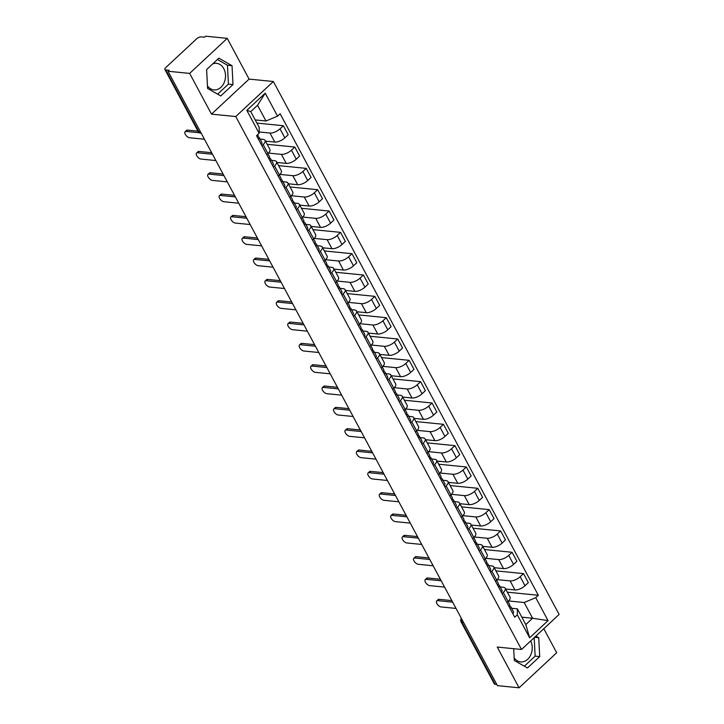 <?xml version="1.0" encoding="UTF-8"?>
<svg xmlns="http://www.w3.org/2000/svg" width="724" height="724" viewBox="0 0 724 724"><rect width="100%" height="100%" fill="white"/><g stroke="black" fill="none" stroke-linecap="round" stroke-linejoin="round"><path stroke-width="1.09" d="M530.656 640.957A13.34 10.254 -84.3 0 1 530.62 655.202A13.34 10.254 -84.3 0 1 520.628 661.908A13.34 10.254 -84.3 0 1 514.176 657.863M212.711 63.893A13.34 10.254 -84.3 0 1 216.557 63.341A13.34 10.254 -84.3 0 1 223.788 68.644A13.34 10.254 -84.3 0 1 223.978 83.025A13.34 10.254 -84.3 0 1 213.915 89.885A13.34 10.254 -84.3 0 1 207.453 85.839M227.245 38.354L189.643 73.395L167.977 71.242L497.424 685.646L519.081 687.8L497.234 647.057L521.515 649.473L559.118 614.432L273.364 81.513L249.092 79.097L227.245 38.354L205.589 36.2L204.494 37.223L201.118 36.888A3.421 1.439 -28.2 0 0 196.747 38.716L165.715 67.622A3.421 1.439 -28.2 0 0 164.882 69.459A3.421 1.439 -28.2 0 0 165.706 69.884L198.91 131.813A3.421 2.624 95.7 0 0 200.765 133.18L201.218 133.216M519.081 687.8L556.693 652.758L543.796 628.713M206.639 69.884A13.34 10.254 -84.3 0 1 206.983 69.223M189.643 73.395L211.489 114.139L235.762 116.546L521.515 649.473M167.977 71.242L169.072 70.219L165.706 69.884M496.782 684.452L495.144 684.289A3.421 1.439 151.8 0 1 494.32 683.863L461.116 621.925A3.421 1.439 -28.2 0 0 461.939 622.359L495.144 684.289M505.624 589.019L514.954 589.942A7.864 3.312 -28.2 0 0 525.009 585.743L528.348 582.63L523.506 573.607L520.167 576.72A7.864 3.312 151.8 0 1 510.112 580.919L497.198 579.634M503.28 592.449L508.121 601.472A7.864 3.312 -28.2 0 0 510.049 597.264L505.207 588.241A7.864 3.312 151.8 0 1 503.28 592.449L502.067 593.58M508.121 601.472L506.909 602.603M495.886 570.856L523.506 573.607M500.212 586.947L503.316 587.255A7.864 3.312 151.8 0 1 505.207 588.241M494.193 567.688L503.515 568.621A7.864 3.312 -28.2 0 0 513.569 564.412L516.909 561.299L512.076 552.276L508.728 555.389A7.864 3.312 151.8 0 1 498.682 559.598L485.768 558.313M495.469 581.281L496.682 580.15A7.864 3.312 -28.2 0 0 498.61 575.933L493.768 566.91A7.864 3.312 151.8 0 1 491.849 571.127L490.628 572.259M484.456 549.534L512.076 552.276M488.781 565.616L491.886 565.924A7.864 3.312 151.8 0 1 493.768 566.91M482.754 546.358L492.085 547.29A7.864 3.312 -28.2 0 0 502.13 543.091L505.479 539.968L500.637 530.945L497.298 534.068A7.864 3.312 151.8 0 1 487.243 538.267L474.329 536.982M484.03 559.951L485.252 558.819A7.864 3.312 -28.2 0 0 487.171 554.602L482.338 545.579A7.864 3.312 151.8 0 1 480.41 549.797L479.197 550.928M473.016 528.203L500.637 530.945M477.342 544.294L480.446 544.602A7.864 3.312 151.8 0 1 482.338 545.579M471.315 525.036L480.646 525.959A7.864 3.312 -28.2 0 0 490.7 521.76L494.039 518.646L489.207 509.624L485.858 512.737A7.864 3.312 151.8 0 1 475.804 516.936L462.889 515.651M472.6 538.62L473.813 537.489A7.864 3.312 -28.2 0 0 475.74 533.28L470.899 524.257A7.864 3.312 151.8 0 1 468.971 528.466L467.758 529.597M461.577 506.872L489.207 509.624M465.912 522.963L469.007 523.271A7.864 3.312 151.8 0 1 470.899 524.257M459.885 503.705L469.206 504.637A7.864 3.312 -28.2 0 0 479.261 500.429L482.609 497.316L477.768 488.293L474.419 491.406A7.864 3.312 151.8 0 1 464.374 495.614L451.459 494.329M461.161 517.298L462.374 516.167A7.864 3.312 -28.2 0 0 464.301 511.949L459.459 502.927A7.864 3.312 151.8 0 1 457.541 507.144L456.328 508.275M450.147 485.551L477.768 488.293M454.473 501.632L457.577 501.94A7.864 3.312 151.8 0 1 459.459 502.927M448.446 482.374L457.776 483.306A7.864 3.312 -28.2 0 0 467.822 479.107L471.17 475.985L466.328 466.962L462.989 470.084A7.864 3.312 151.8 0 1 452.934 474.283L440.02 472.998M449.731 495.967L450.943 494.836A7.864 3.312 -28.2 0 0 452.862 490.619L448.029 481.596A7.864 3.312 151.8 0 1 446.102 485.813L444.889 486.944M438.708 464.22L466.328 466.962M443.034 480.311L446.138 480.618A7.864 3.312 151.8 0 1 448.029 481.596M437.006 461.052L446.337 461.975A7.864 3.312 -28.2 0 0 456.392 457.776L459.731 454.663L454.898 445.64L451.55 448.753A7.864 3.312 151.8 0 1 441.504 452.952L428.581 451.667M438.292 474.636L439.504 473.505A7.864 3.312 -28.2 0 0 441.432 469.297L436.59 460.274A7.864 3.312 151.8 0 1 434.662 464.482L433.45 465.613M427.269 442.889L454.898 445.64M431.604 458.98L434.699 459.288A7.864 3.312 151.8 0 1 436.59 460.274M425.576 439.721L434.907 440.654A7.864 3.312 -28.2 0 0 444.952 436.445L448.301 433.332L443.459 424.309L440.111 427.422A7.864 3.312 151.8 0 1 430.065 431.631L417.151 430.346M426.852 453.315L428.065 452.183A7.864 3.312 -28.2 0 0 429.993 447.966L425.16 438.943A7.864 3.312 151.8 0 1 423.232 443.16L422.02 444.292M415.838 421.567L443.459 424.309M420.164 437.649L423.269 437.957A7.864 3.312 151.8 0 1 425.16 438.943M414.137 418.391L423.468 419.323A7.864 3.312 -28.2 0 0 433.513 415.123L436.862 412.001L432.02 402.978L428.68 406.101A7.864 3.312 151.8 0 1 418.626 410.3L405.712 409.015M415.422 431.984L416.635 430.852A7.864 3.312 -28.2 0 0 418.553 426.635L413.721 417.612A7.864 3.312 151.8 0 1 411.793 421.83L410.58 422.961M404.399 400.236L432.02 402.978M408.725 416.327L411.829 416.635A7.864 3.312 151.8 0 1 413.721 417.612M402.698 397.069L412.028 397.992A7.864 3.312 -28.2 0 0 422.083 393.793L425.422 390.679L420.59 381.657L417.241 384.77A7.864 3.312 151.8 0 1 407.196 388.969L394.272 387.684M403.983 410.653L405.196 409.522A7.864 3.312 -28.2 0 0 407.123 405.313L402.282 396.29A7.864 3.312 151.8 0 1 400.354 400.499L399.141 401.63M392.969 378.905L420.59 381.657M397.295 394.996L400.39 395.304A7.864 3.312 151.8 0 1 402.282 396.29M391.268 375.738L400.598 376.67A7.864 3.312 -28.2 0 0 410.644 372.462L413.992 369.349L409.151 360.326L405.811 363.439A7.864 3.312 151.8 0 1 395.757 367.647L382.842 366.362M392.544 389.331L393.756 388.2A7.864 3.312 -28.2 0 0 395.684 383.982L390.851 374.96A7.864 3.312 151.8 0 1 388.924 379.177L387.711 380.308M381.53 357.584L409.151 360.326M385.856 373.665L388.96 373.973A7.864 3.312 151.8 0 1 390.851 374.96M379.829 354.407L389.159 355.339A7.864 3.312 -28.2 0 0 399.214 351.14L402.553 348.018L397.711 338.995L394.372 342.117A7.864 3.312 151.8 0 1 384.317 346.316L371.403 345.031M381.114 368L382.326 366.869A7.864 3.312 -28.2 0 0 384.254 362.652L379.412 353.629A7.864 3.312 151.8 0 1 377.485 357.846L376.272 358.977M370.091 336.253L397.711 338.995M374.417 352.344L377.521 352.651A7.864 3.312 151.8 0 1 379.412 353.629M368.398 333.085L377.72 334.008A7.864 3.312 -28.2 0 0 387.774 329.809L391.114 326.696L386.281 317.673L382.933 320.786A7.864 3.312 151.8 0 1 372.887 324.986L359.973 323.7M369.674 346.669L370.887 345.538A7.864 3.312 -28.2 0 0 372.815 341.33L367.973 332.307A7.864 3.312 151.8 0 1 366.054 336.515L364.833 337.646M358.661 314.922L386.281 317.673M362.986 331.013L366.091 331.321A7.864 3.312 151.8 0 1 367.973 332.307M356.959 311.754L366.29 312.687A7.864 3.312 -28.2 0 0 376.335 308.478L379.684 305.365L374.842 296.342L371.502 299.455A7.864 3.312 151.8 0 1 361.448 303.655L348.534 302.379M358.235 325.348L359.457 324.216A7.864 3.312 -28.2 0 0 361.376 319.999L356.543 310.976A7.864 3.312 151.8 0 1 354.615 315.193L353.403 316.325M347.221 293.591L374.842 296.342M351.547 309.682L354.651 309.99A7.864 3.312 151.8 0 1 356.543 310.976M345.52 290.424L354.851 291.356A7.864 3.312 -28.2 0 0 364.905 287.156L368.245 284.034L363.412 275.011L360.063 278.134A7.864 3.312 151.8 0 1 350.009 282.333L337.094 281.048M346.805 304.017L348.018 302.885A7.864 3.312 -28.2 0 0 349.945 298.668L345.104 289.645A7.864 3.312 151.8 0 1 343.176 293.863L341.963 294.994M335.782 272.269L363.412 275.011M340.117 288.36L343.212 288.668A7.864 3.312 151.8 0 1 345.104 289.645M334.09 269.102L343.411 270.025A7.864 3.312 -28.2 0 0 353.466 265.826L356.814 262.712L351.973 253.69L348.624 256.803A7.864 3.312 151.8 0 1 338.579 261.002L325.664 259.717M335.366 282.686L336.579 281.555A7.864 3.312 -28.2 0 0 338.506 277.346L333.664 268.314A7.864 3.312 151.8 0 1 331.746 272.532L330.533 273.663M324.352 250.938L351.973 253.69M328.678 267.029L331.782 267.337A7.864 3.312 151.8 0 1 333.664 268.314M322.651 247.771L331.981 248.703A7.864 3.312 -28.2 0 0 342.027 244.495L345.375 241.382L340.533 232.359L337.194 235.472A7.864 3.312 151.8 0 1 327.139 239.671L314.225 238.395M323.936 261.364L325.148 260.233A7.864 3.312 -28.2 0 0 327.067 256.015L322.234 246.993A7.864 3.312 151.8 0 1 320.307 251.21L319.094 252.341M312.913 229.608L340.533 232.359M317.239 245.698L320.343 246.006A7.864 3.312 151.8 0 1 322.234 246.993M311.211 226.44L320.542 227.372A7.864 3.312 -28.2 0 0 330.596 223.173L333.936 220.051L329.103 211.028L325.755 214.15A7.864 3.312 151.8 0 1 315.709 218.349L302.786 217.064M312.497 240.033L313.709 238.902A7.864 3.312 -28.2 0 0 315.637 234.685L310.795 225.662A7.864 3.312 151.8 0 1 308.867 229.879L307.655 231.01M301.474 208.286L329.103 211.028M305.809 224.377L308.904 224.684A7.864 3.312 151.8 0 1 310.795 225.662M299.781 205.118L309.112 206.041A7.864 3.312 -28.2 0 0 319.157 201.842L322.506 198.729L317.664 189.706L314.325 192.819A7.864 3.312 151.8 0 1 304.27 197.018L291.356 195.733M301.057 218.702L302.27 217.571A7.864 3.312 -28.2 0 0 304.198 213.363L299.365 204.331A7.864 3.312 151.8 0 1 297.437 208.548L296.225 209.679M290.043 186.955L317.664 189.706M294.369 203.046L297.474 203.353A7.864 3.312 151.8 0 1 299.365 204.331M288.342 183.787L297.673 184.72A7.864 3.312 -28.2 0 0 307.718 180.511L311.067 177.398L306.225 168.375L302.885 171.488A7.864 3.312 151.8 0 1 292.831 175.688L279.917 174.412M289.627 197.381L290.84 196.249A7.864 3.312 -28.2 0 0 292.767 192.032L287.926 183.009A7.864 3.312 151.8 0 1 285.998 187.226L284.785 188.358M278.604 165.624L306.225 168.375M282.93 181.715L286.034 182.023A7.864 3.312 151.8 0 1 287.926 183.009M276.903 162.457L286.233 163.389A7.864 3.312 -28.2 0 0 296.288 159.19L299.627 156.067L294.795 147.044L291.446 150.167A7.864 3.312 151.8 0 1 281.401 154.366L268.477 153.081M278.188 176.05L279.401 174.918A7.864 3.312 -28.2 0 0 281.328 170.701L276.487 161.678A7.864 3.312 151.8 0 1 274.559 165.896L273.346 167.027M267.174 144.302L294.795 147.044M271.5 160.393L274.604 160.701A7.864 3.312 151.8 0 1 276.487 161.678M265.473 141.135L274.803 142.058A7.864 3.312 -28.2 0 0 284.849 137.859L288.197 134.745L283.356 125.723L280.016 128.836A7.864 3.312 151.8 0 1 269.962 133.035L259.147 131.958M266.749 154.719L267.961 153.588A7.864 3.312 -28.2 0 0 269.889 149.379L265.056 140.347A7.864 3.312 151.8 0 1 263.129 144.565L261.916 145.696M256.911 123.089L283.356 125.723M260.061 139.062L263.165 139.37A7.864 3.312 151.8 0 1 265.056 140.347M521.823 617.165L532.592 618.233L524.167 602.513L508.637 600.965M511.651 608.278L517.37 608.839L525.796 624.568L532.592 618.233L548.059 620.64L529.642 637.799L517.325 614.83L517.37 608.839M255.21 119.922L265.979 120.989L257.545 105.27L250.748 111.605L259.183 127.324L259.138 133.316L256.558 135.714L514.746 617.228L517.325 614.83M259.138 133.316L246.821 110.347L265.237 93.179L277.554 116.148L265.979 120.989M524.167 602.513L535.742 597.671L538.321 595.264L280.134 113.749L277.554 116.148M535.742 597.671L548.059 620.64M273.364 81.513L235.762 116.546M513.705 648.695L514.312 660.469L527.488 667.971L539.706 656.587L538.737 637.708L535.887 636.079M249.092 79.097L211.489 114.139M206.621 69.567L207.589 88.446L220.775 95.948L232.992 84.563L232.024 65.685L218.838 58.182L206.621 69.567M507.325 592.187L538.321 595.264M529.642 637.799L525.796 624.568M257.545 105.27L265.237 93.179M250.748 111.605L246.821 110.347M524.348 666.189L535.136 656.134L534.194 637.663M534.584 637.292L538.737 637.708M535.136 656.134L539.706 656.587M217.634 94.165L228.422 84.111L227.454 65.223L217.408 59.513M227.454 65.223L232.024 65.685M228.422 84.111L232.992 84.563M508.04 601.544L509.606 604.459A4.272 1.801 151.8 0 1 508.927 606.377M452.645 602.142L437.703 600.658A3.937 1.891 -133 0 0 436.708 600.92L438.129 599.599A3.937 1.891 47 0 1 439.124 599.327L451.74 600.585M509.424 605.716L510.574 606.486A4.272 1.801 151.8 0 1 510.854 606.784A4.272 1.801 151.8 0 1 510.176 608.703M510.854 606.784L513.488 611.708A4.272 1.801 151.8 0 1 512.818 613.626M436.708 600.92A3.937 1.891 -133 0 0 437.377 604.341A3.937 1.891 -133 0 0 441.079 606.947L456.02 608.432M496.61 580.223L498.175 583.137A4.272 1.801 151.8 0 1 497.497 585.055M441.215 580.811L426.264 579.327A3.937 1.891 -133 0 0 425.269 579.598L426.698 578.268A3.937 1.891 47 0 1 427.694 577.996L440.301 579.254M497.985 584.386L499.144 585.164A4.272 1.801 151.8 0 1 499.415 585.454A4.272 1.801 151.8 0 1 498.736 587.372M499.415 585.454L502.058 590.377A4.272 1.801 151.8 0 1 501.379 592.295M425.269 579.598A3.937 1.891 -133 0 0 425.947 583.01A3.937 1.891 -133 0 0 429.64 585.616L444.581 587.101M485.171 558.892L486.736 561.806A4.272 1.801 151.8 0 1 486.057 563.725M429.775 559.489L414.834 557.996A3.937 1.891 -133 0 0 413.838 558.267L415.259 556.937A3.937 1.891 47 0 1 416.255 556.675L428.87 557.923M486.555 563.055L487.704 563.833A4.272 1.801 151.8 0 1 487.985 564.132A4.272 1.801 151.8 0 1 487.306 566.05M487.985 564.132L490.619 569.055A4.272 1.801 151.8 0 1 489.94 570.974M413.838 558.267A3.937 1.891 -133 0 0 414.508 561.679A3.937 1.891 -133 0 0 418.201 564.286L433.151 565.779M473.74 537.561L475.297 540.475A4.272 1.801 151.8 0 1 474.618 542.394M418.336 538.158L403.395 536.674A3.937 1.891 -133 0 0 402.399 536.937L403.829 535.615A3.937 1.891 47 0 1 404.825 535.344L417.431 536.602M475.116 541.733L476.274 542.502A4.272 1.801 151.8 0 1 476.546 542.801A4.272 1.801 151.8 0 1 475.867 544.72M476.546 542.801L479.188 547.724A4.272 1.801 151.8 0 1 478.51 549.643M402.399 536.937A3.937 1.891 -133 0 0 403.078 540.357A3.937 1.891 -133 0 0 406.77 542.964L421.712 544.448M462.301 516.239L463.867 519.153A4.272 1.801 151.8 0 1 463.188 521.072M406.906 516.827L391.956 515.343A3.937 1.891 -133 0 0 390.96 515.615L392.39 514.284A3.937 1.891 47 0 1 393.385 514.013L406.001 515.271M463.686 520.402L464.835 521.18A4.272 1.801 151.8 0 1 465.107 521.47A4.272 1.801 151.8 0 1 464.428 523.389M465.107 521.47L467.749 526.393A4.272 1.801 151.8 0 1 467.071 528.312M390.96 515.615A3.937 1.891 -133 0 0 391.639 519.027A3.937 1.891 -133 0 0 395.331 521.633L410.273 523.117M450.862 494.908L452.428 497.822A4.272 1.801 151.8 0 1 451.749 499.741M395.467 495.506L380.525 494.012A3.937 1.891 -133 0 0 379.53 494.284L380.951 492.954A3.937 1.891 47 0 1 381.946 492.691L394.562 493.94M452.247 499.071L453.396 499.85A4.272 1.801 151.8 0 1 453.677 500.148A4.272 1.801 151.8 0 1 452.998 502.067M453.677 500.148L456.31 505.071A4.272 1.801 151.8 0 1 455.631 506.99M379.53 494.284A3.937 1.891 -133 0 0 380.2 497.696A3.937 1.891 -133 0 0 383.892 500.302L398.843 501.795M439.432 473.577L440.988 476.492A4.272 1.801 151.8 0 1 440.31 478.41M384.028 474.175L369.086 472.691A3.937 1.891 -133 0 0 368.091 472.953L369.521 471.632A3.937 1.891 47 0 1 370.516 471.36L383.123 472.618M440.807 477.75L441.966 478.519A4.272 1.801 151.8 0 1 442.237 478.817A4.272 1.801 151.8 0 1 441.559 480.736M442.237 478.817L444.88 483.741A4.272 1.801 151.8 0 1 444.201 485.659M368.091 472.953A3.937 1.891 -133 0 0 368.769 476.374A3.937 1.891 -133 0 0 372.462 478.98L387.403 480.464M427.993 452.256L429.558 455.17A4.272 1.801 151.8 0 1 428.88 457.088M372.598 452.844L357.647 451.36A3.937 1.891 -133 0 0 356.661 451.631L358.081 450.301A3.937 1.891 47 0 1 359.077 450.029L371.693 451.287M429.377 456.419L430.527 457.197A4.272 1.801 151.8 0 1 430.798 457.487A4.272 1.801 151.8 0 1 430.119 459.405M430.798 457.487L433.441 462.41A4.272 1.801 151.8 0 1 432.762 464.328M356.661 451.631A3.937 1.891 -133 0 0 357.33 455.043A3.937 1.891 -133 0 0 361.023 457.649L375.964 459.134M416.553 430.925L418.119 433.839A4.272 1.801 151.8 0 1 417.44 435.757M361.158 431.522L346.217 430.029A3.937 1.891 -133 0 0 345.221 430.3L346.642 428.97A3.937 1.891 47 0 1 347.638 428.708L360.253 429.956M417.938 435.088L419.087 435.866A4.272 1.801 151.8 0 1 419.368 436.165A4.272 1.801 151.8 0 1 418.689 438.083M419.368 436.165L422.002 441.088A4.272 1.801 151.8 0 1 421.323 443.007M345.221 430.3A3.937 1.891 -133 0 0 345.891 433.712A3.937 1.891 -133 0 0 349.583 436.319L364.534 437.812M405.123 409.594L406.68 412.508A4.272 1.801 151.8 0 1 406.01 414.427M349.728 410.191L334.778 408.707A3.937 1.891 -133 0 0 333.782 408.969L335.212 407.648A3.937 1.891 47 0 1 336.207 407.377L348.814 408.635M406.499 413.766L407.657 414.535A4.272 1.801 151.8 0 1 407.929 414.834A4.272 1.801 151.8 0 1 407.25 416.752M407.929 414.834L410.571 419.757A4.272 1.801 151.8 0 1 409.893 421.676M333.782 408.969A3.937 1.891 -133 0 0 334.461 412.39A3.937 1.891 -133 0 0 338.153 414.997L353.095 416.481M393.684 388.263L395.25 391.186A4.272 1.801 151.8 0 1 394.571 393.105M338.289 388.86L323.347 387.376A3.937 1.891 -133 0 0 322.352 387.648L323.773 386.317A3.937 1.891 47 0 1 324.768 386.046L337.384 387.304M395.069 392.435L396.218 393.213A4.272 1.801 151.8 0 1 396.49 393.503A4.272 1.801 151.8 0 1 395.82 395.422M396.49 393.503L399.132 398.426A4.272 1.801 151.8 0 1 398.453 400.345M322.352 387.648A3.937 1.891 -133 0 0 323.022 391.06A3.937 1.891 -133 0 0 326.714 393.666L341.665 395.15M382.245 366.941L383.811 369.855A4.272 1.801 151.8 0 1 383.132 371.774M326.85 367.539L311.908 366.045A3.937 1.891 -133 0 0 310.913 366.317L312.334 364.987A3.937 1.891 47 0 1 313.329 364.724L325.945 365.973M383.63 371.104L384.779 371.883A4.272 1.801 151.8 0 1 385.059 372.181A4.272 1.801 151.8 0 1 384.381 374.1M385.059 372.181L387.693 377.104A4.272 1.801 151.8 0 1 387.023 379.023M310.913 366.317A3.937 1.891 -133 0 0 311.582 369.729A3.937 1.891 -133 0 0 315.284 372.335L330.225 373.828M370.815 345.61L372.38 348.525A4.272 1.801 151.8 0 1 371.702 350.443M315.42 346.208L300.469 344.724A3.937 1.891 -133 0 0 299.474 344.986L300.903 343.665A3.937 1.891 47 0 1 301.899 343.393L314.506 344.651M372.19 349.783L373.349 350.552A4.272 1.801 151.8 0 1 373.62 350.85A4.272 1.801 151.8 0 1 372.941 352.769M373.62 350.85L376.263 355.774A4.272 1.801 151.8 0 1 375.584 357.692M299.474 344.986A3.937 1.891 -133 0 0 300.152 348.407A3.937 1.891 -133 0 0 303.845 351.013L318.786 352.498M359.376 324.28L360.941 327.203A4.272 1.801 151.8 0 1 360.262 329.121M303.98 324.877L289.039 323.393A3.937 1.891 -133 0 0 288.043 323.664L289.464 322.334A3.937 1.891 47 0 1 290.46 322.062L303.075 323.32M360.76 328.452L361.909 329.23A4.272 1.801 151.8 0 1 362.19 329.52A4.272 1.801 151.8 0 1 361.511 331.438M362.19 329.52L364.824 334.443A4.272 1.801 151.8 0 1 364.145 336.361M288.043 323.664A3.937 1.891 -133 0 0 288.713 327.076A3.937 1.891 -133 0 0 292.406 329.682L307.356 331.167M347.945 302.958L349.502 305.872A4.272 1.801 151.8 0 1 348.823 307.791M292.541 303.555L277.6 302.062A3.937 1.891 -133 0 0 276.604 302.333L278.034 301.003A3.937 1.891 47 0 1 279.03 300.741L291.636 301.989M349.321 307.121L350.479 307.899A4.272 1.801 151.8 0 1 350.751 308.198A4.272 1.801 151.8 0 1 350.072 310.116M350.751 308.198L353.393 313.121A4.272 1.801 151.8 0 1 352.715 315.04M276.604 302.333A3.937 1.891 -133 0 0 277.283 305.745A3.937 1.891 -133 0 0 280.975 308.352L295.917 309.845M336.506 281.627L338.072 284.541A4.272 1.801 151.8 0 1 337.393 286.46M281.111 282.224L266.161 280.74A3.937 1.891 -133 0 0 265.165 281.002L266.595 279.681A3.937 1.891 47 0 1 267.59 279.41L280.206 280.668M337.891 285.799L339.04 286.568A4.272 1.801 151.8 0 1 339.312 286.867A4.272 1.801 151.8 0 1 338.633 288.786M339.312 286.867L341.954 291.79A4.272 1.801 151.8 0 1 341.276 293.709M265.165 281.002A3.937 1.891 -133 0 0 265.844 284.423A3.937 1.891 -133 0 0 269.536 287.03L284.478 288.514M325.067 260.296L326.633 263.219A4.272 1.801 151.8 0 1 325.954 265.138M269.672 260.893L254.73 259.409A3.937 1.891 -133 0 0 253.735 259.681L255.156 258.35A3.937 1.891 47 0 1 256.151 258.079L268.767 259.337M326.452 264.468L327.601 265.246A4.272 1.801 151.8 0 1 327.882 265.536A4.272 1.801 151.8 0 1 327.203 267.455M327.882 265.536L330.515 270.459A4.272 1.801 151.8 0 1 329.836 272.378M253.735 259.681A3.937 1.891 -133 0 0 254.405 263.093A3.937 1.891 -133 0 0 258.097 265.699L273.048 267.183M313.637 238.974L315.193 241.888A4.272 1.801 151.8 0 1 314.515 243.807M258.233 239.572L243.291 238.078A3.937 1.891 -133 0 0 242.296 238.35L243.726 237.019A3.937 1.891 47 0 1 244.721 236.757L257.328 238.006M315.012 243.137L316.171 243.916A4.272 1.801 151.8 0 1 316.442 244.214A4.272 1.801 151.8 0 1 315.764 246.133M316.442 244.214L319.085 249.137A4.272 1.801 151.8 0 1 318.406 251.047M242.296 238.35A3.937 1.891 -133 0 0 242.974 241.762A3.937 1.891 -133 0 0 246.667 244.368L261.608 245.861M302.198 217.643L303.763 220.558A4.272 1.801 151.8 0 1 303.084 222.476M246.803 218.241L231.852 216.757A3.937 1.891 -133 0 0 230.865 217.019L232.286 215.689A3.937 1.891 47 0 1 233.282 215.426L245.898 216.684M303.582 221.816L304.732 222.585A4.272 1.801 151.8 0 1 305.003 222.883A4.272 1.801 151.8 0 1 304.324 224.802M305.003 222.883L307.646 227.807A4.272 1.801 151.8 0 1 306.967 229.725M230.865 217.019A3.937 1.891 -133 0 0 231.535 220.44A3.937 1.891 -133 0 0 235.228 223.046L250.169 224.53M290.758 196.313L292.324 199.236A4.272 1.801 151.8 0 1 291.645 201.145M235.363 196.91L220.422 195.426A3.937 1.891 -133 0 0 219.426 195.697L220.847 194.367A3.937 1.891 47 0 1 221.843 194.095L234.458 195.353M292.143 200.485L293.292 201.263A4.272 1.801 151.8 0 1 293.573 201.553A4.272 1.801 151.8 0 1 292.894 203.471M293.573 201.553L296.207 206.476A4.272 1.801 151.8 0 1 295.528 208.394M219.426 195.697A3.937 1.891 -133 0 0 220.096 199.109A3.937 1.891 -133 0 0 223.788 201.715L238.739 203.2M279.328 174.991L280.885 177.905A4.272 1.801 151.8 0 1 280.215 179.823M223.933 175.588L208.983 174.095A3.937 1.891 -133 0 0 207.987 174.366L209.417 173.036A3.937 1.891 47 0 1 210.412 172.774L223.019 174.022M280.704 179.154L281.862 179.932A4.272 1.801 151.8 0 1 282.134 180.231A4.272 1.801 151.8 0 1 281.455 182.149M282.134 180.231L284.776 185.154A4.272 1.801 151.8 0 1 284.098 187.064M207.987 174.366A3.937 1.891 -133 0 0 208.666 177.778A3.937 1.891 -133 0 0 212.358 180.385L227.3 181.878M267.889 153.66L269.455 156.574A4.272 1.801 151.8 0 1 268.776 158.493M212.494 154.257L197.552 152.773A3.937 1.891 -133 0 0 196.557 153.036L197.978 151.705A3.937 1.891 47 0 1 198.973 151.443L211.589 152.701M269.274 157.832L270.423 158.601A4.272 1.801 151.8 0 1 270.704 158.9A4.272 1.801 151.8 0 1 270.025 160.819M270.704 158.9L273.337 163.823A4.272 1.801 151.8 0 1 272.658 165.742M196.557 153.036A3.937 1.891 -133 0 0 197.227 156.456A3.937 1.891 -133 0 0 200.919 159.063L215.87 160.547M257.699 134.655L258.016 135.252A4.272 1.801 151.8 0 1 257.337 137.162M199.453 132.773L186.113 131.442A3.937 1.891 -133 0 0 185.118 131.714L186.539 130.383A3.937 1.891 47 0 1 187.534 130.112L197.96 131.153M257.834 136.501L258.984 137.279A4.272 1.801 151.8 0 1 259.264 137.569A4.272 1.801 151.8 0 1 258.586 139.488M259.264 137.569L261.898 142.492A4.272 1.801 151.8 0 1 261.228 144.411M185.118 131.714A3.937 1.891 -133 0 0 185.787 135.126A3.937 1.891 -133 0 0 189.489 137.732L204.43 139.216M269.962 133.035L274.803 142.058M281.401 154.366L286.233 163.389M292.831 175.688L297.673 184.72M304.27 197.018L309.112 206.041M315.709 218.349L320.542 227.372M327.139 239.671L331.981 248.703M338.579 261.002L343.411 270.025M350.009 282.333L354.851 291.356M361.448 303.655L366.29 312.687M372.887 324.986L377.72 334.008M384.317 346.316L389.159 355.339M395.757 367.647L400.598 376.67M407.196 388.969L412.028 397.992M418.626 410.3L423.468 419.323M430.065 431.631L434.907 440.654M441.504 452.952L446.337 461.975M452.934 474.283L457.776 483.306M464.374 495.614L469.206 504.637M475.804 516.936L480.646 525.959M487.243 538.267L492.085 547.29M498.682 559.598L503.515 568.621M510.112 580.919L514.954 589.942M274.559 165.896L279.401 174.918M285.998 187.226L290.84 196.249M297.437 208.548L302.27 217.571M308.867 229.879L313.709 238.902M320.307 251.21L325.148 260.233M331.746 272.532L336.579 281.555M343.176 293.863L348.018 302.885M354.615 315.193L359.457 324.216M366.054 336.515L370.887 345.538M377.485 357.846L382.326 366.869M388.924 379.177L393.756 388.2M400.354 400.499L405.196 409.522M411.793 421.83L416.635 430.852M423.232 443.16L428.065 452.183M434.662 464.482L439.504 473.505M446.102 485.813L450.943 494.836M457.541 507.144L462.374 516.167M468.971 528.466L473.813 537.489M480.41 549.797L485.252 558.819M491.849 571.127L496.682 580.15M263.129 144.565L267.961 153.588M291.446 150.167L296.288 159.19M302.885 171.488L307.718 180.511M314.325 192.819L319.157 201.842M325.755 214.15L330.596 223.173M337.194 235.472L342.027 244.495M348.624 256.803L353.466 265.826M360.063 278.134L364.905 287.156M371.502 299.455L376.335 308.478M382.933 320.786L387.774 329.809M394.372 342.117L399.214 351.14M405.811 363.439L410.644 372.462M417.241 384.77L422.083 393.793M428.68 406.101L433.513 415.123M440.111 427.422L444.952 436.445M451.55 448.753L456.392 457.776M462.989 470.084L467.822 479.107M474.419 491.406L479.261 500.429M485.858 512.737L490.7 521.76M497.298 534.068L502.13 543.091M508.728 555.389L513.569 564.412M520.167 576.72L525.009 585.743M280.016 128.836L284.849 137.859M461.722 619.074A3.421 2.624 95.7 0 0 461.939 622.359L463.577 622.522M200.548 131.976L198.91 131.813A3.421 1.439 -28.2 0 1 198.086 131.388A3.421 3.421 0 0 0 200.765 133.18M437.703 600.658L439.124 599.327M426.264 579.327L427.694 577.996M414.834 557.996L416.255 556.675M403.395 536.674L404.825 535.344M391.956 515.343L393.385 514.013M380.525 494.012L381.946 492.691M369.086 472.691L370.516 471.36M357.647 451.36L359.077 450.029M346.217 430.029L347.638 428.708M334.778 408.707L336.207 407.377M323.347 387.376L324.768 386.046M311.908 366.045L313.329 364.724M300.469 344.724L301.899 343.393M289.039 323.393L290.46 322.062M277.6 302.062L279.03 300.741M266.161 280.74L267.59 279.41M254.73 259.409L256.151 258.079M243.291 238.078L244.721 236.757M231.852 216.757L233.282 215.426M220.422 195.426L221.843 194.095M208.983 174.095L210.412 172.774M197.552 152.773L198.973 151.443M186.113 131.442L187.534 130.112M451.586 600.169A3.421 3.421 0 0 0 452.247 601.4M440.156 578.838A3.421 3.421 0 0 0 440.816 580.069M428.717 557.516A3.421 3.421 0 0 0 429.377 558.747M417.277 536.185A3.421 3.421 0 0 0 417.938 537.416M405.847 514.855A3.421 3.421 0 0 0 406.508 516.085M394.408 493.533A3.421 3.421 0 0 0 395.069 494.764M382.969 472.202A3.421 3.421 0 0 0 383.63 473.433M371.539 450.871A3.421 3.421 0 0 0 372.199 452.102M360.099 429.549A3.421 3.421 0 0 0 360.76 430.78M348.669 408.218A3.421 3.421 0 0 0 349.33 409.449M337.23 386.887A3.421 3.421 0 0 0 337.891 388.118M325.791 365.566A3.421 3.421 0 0 0 326.452 366.797M314.361 344.235A3.421 3.421 0 0 0 315.021 345.466M302.922 322.904A3.421 3.421 0 0 0 303.582 324.135M291.482 301.582A3.421 3.421 0 0 0 292.143 302.813M280.052 280.251A3.421 3.421 0 0 0 280.713 281.482M268.613 258.921A3.421 3.421 0 0 0 269.274 260.151M257.183 237.59A3.421 3.421 0 0 0 257.834 238.829M245.744 216.268A3.421 3.421 0 0 0 246.404 217.499M234.304 194.937A3.421 3.421 0 0 0 234.965 196.168M222.874 173.606A3.421 3.421 0 0 0 223.535 174.846M211.435 152.284A3.421 3.421 0 0 0 212.096 153.515M198.086 131.388L164.882 69.459M461.333 618.341A3.421 3.421 0 0 0 461.116 621.925"/></g></svg>
